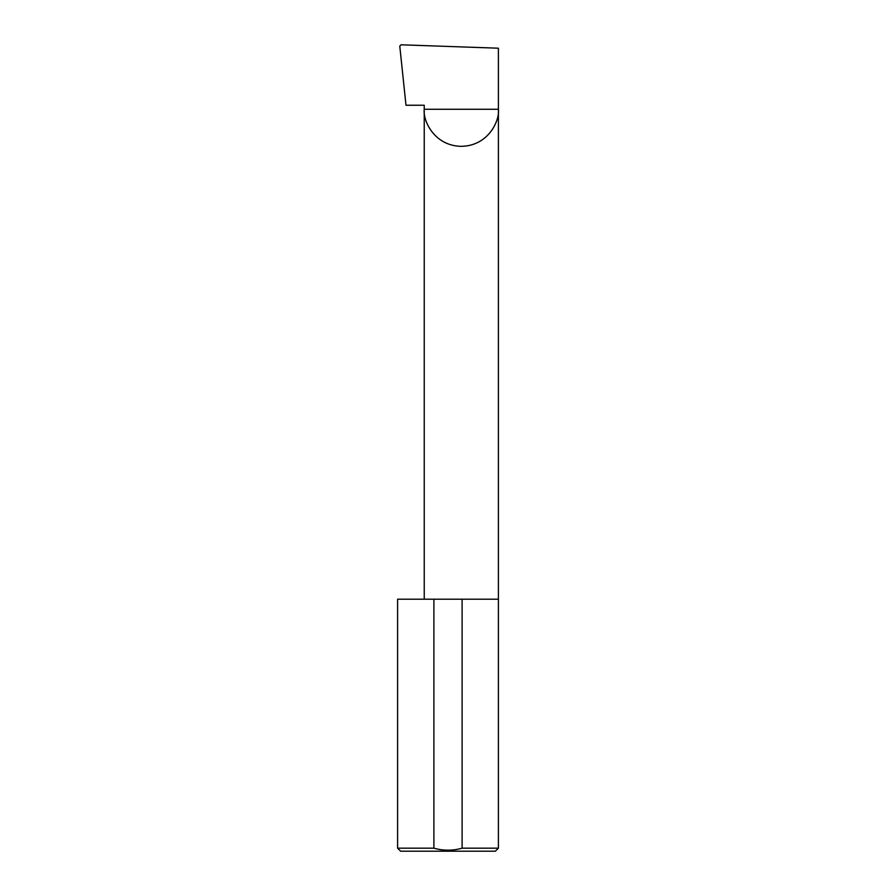 <?xml version="1.0" encoding="UTF-8"?>
<svg xmlns="http://www.w3.org/2000/svg" width="896" height="896" viewBox="0 0 896 896"><rect width="100%" height="100%" fill="white"/><g stroke="black" fill="none" stroke-linecap="round" stroke-linejoin="round"><path stroke-width="1.34" d="M424.234 599.189L424.234 109.267L498.4 109.267L498.4 48.205L401.05 44.8L399.773 46.099L405.989 105.235L424.234 105.235L424.234 109.267C422.744 120.12 433.866 145.846 461.317 146.35C488.768 145.846 499.89 120.12 498.4 109.267L498.4 848.176L495.376 851.2L400.624 851.2L397.6 848.176L433.888 848.176C443.33 850.842 452.738 850.842 462.112 848.176L498.4 848.176M462.112 848.176L462.112 599.189L498.4 599.189M397.6 848.176L397.6 599.189L433.888 599.189L433.888 848.176M462.112 599.189L433.888 599.189"/></g></svg>
